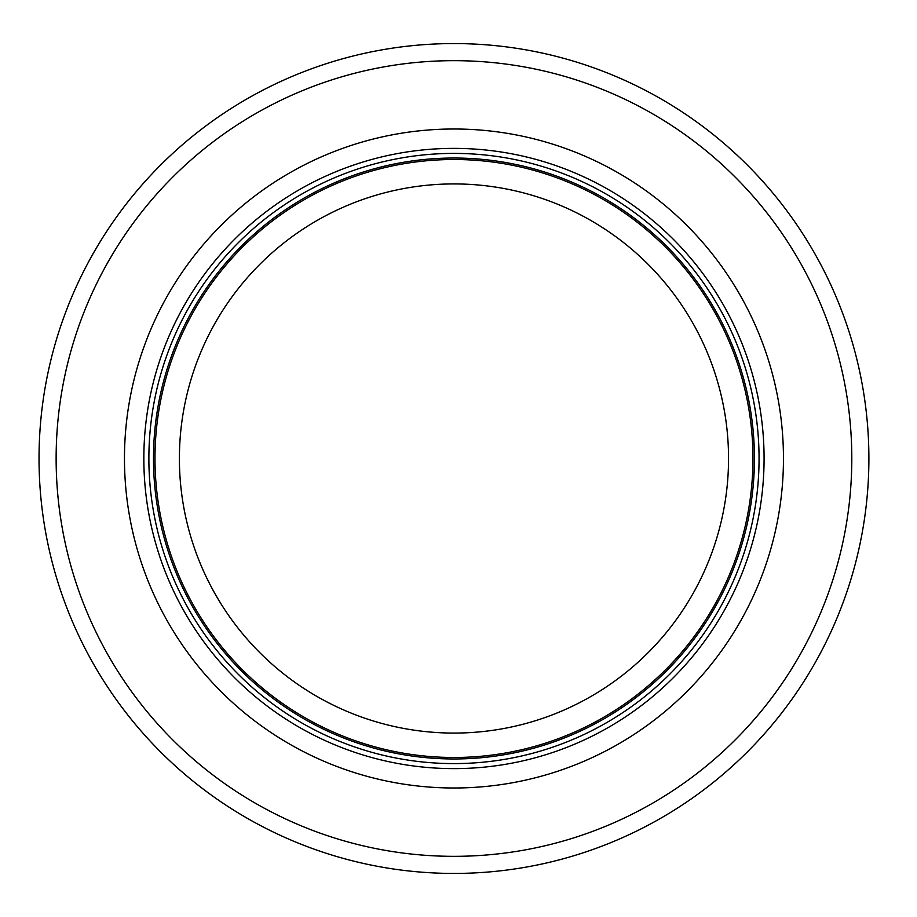 <?xml version="1.0" encoding="UTF-8"?>
<svg xmlns="http://www.w3.org/2000/svg" width="917" height="917" viewBox="0 0 917 917"><rect width="100%" height="100%" fill="white"/><g stroke="black" fill="none" stroke-linecap="round" stroke-linejoin="round"><path stroke-width="1.38" d="M752.96 458.5A298.988 298.988 0 0 0 304.467 199.574A298.988 298.988 0 0 0 304.467 717.426A298.988 298.988 0 0 0 752.96 458.5M759.058 458.5A305.086 305.086 0 0 0 301.418 194.289A305.086 305.086 0 0 0 301.418 722.711A305.086 305.086 0 0 0 759.058 458.5M783.462 458.5A329.501 329.501 0 0 0 289.222 173.141A329.501 329.501 0 0 0 289.222 743.859A329.501 329.501 0 0 0 783.462 458.5M868.892 458.5A414.92 414.92 0 0 0 246.501 99.162A414.92 414.92 0 0 0 246.501 817.838A414.92 414.92 0 0 0 868.892 458.5M728.545 458.5A274.584 274.584 0 0 1 316.674 696.29A274.584 274.584 0 0 1 316.674 220.71A274.584 274.584 0 0 1 728.545 458.5M754.427 458.5A300.455 300.455 0 0 0 303.733 198.29A300.455 300.455 0 0 0 303.733 718.71A300.455 300.455 0 0 0 754.427 458.5M764.079 458.5A310.106 310.106 0 0 0 298.908 189.934A310.106 310.106 0 0 0 298.908 727.066A310.106 310.106 0 0 0 764.079 458.5M851.801 458.5A397.84 397.84 0 0 0 255.052 113.96A397.84 397.84 0 0 0 255.052 803.04A397.84 397.84 0 0 0 851.801 458.5"/></g></svg>
